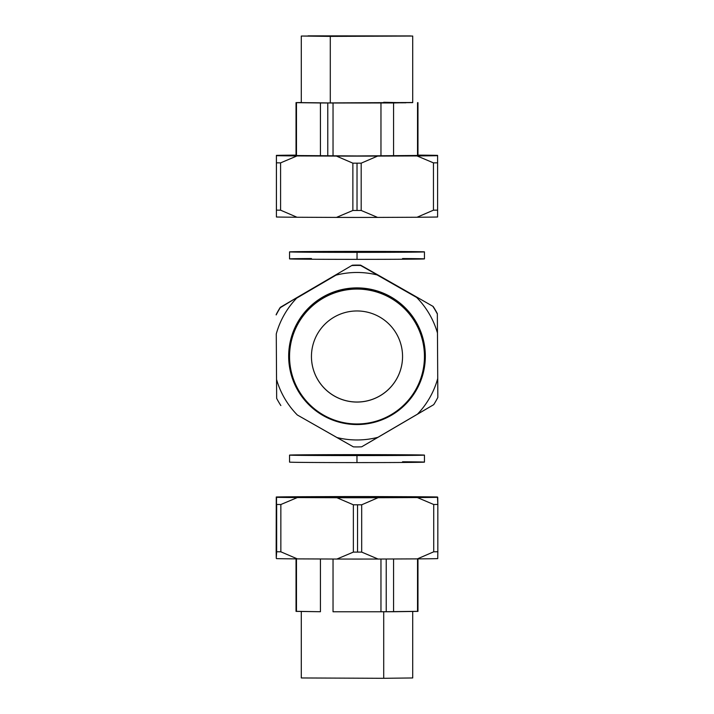 <?xml version="1.0" encoding="UTF-8"?>
<svg xmlns="http://www.w3.org/2000/svg" width="714" height="714" viewBox="0 0 714 714"><rect width="100%" height="100%" fill="white"/><g stroke="black" fill="none" stroke-linecap="round" stroke-linejoin="round"><path stroke-width="1.07" d="M289.545 355.965L289.545 355.867A67.455 67.446 0 0 1 324.665 296.676L324.665 296.676A67.455 67.446 0 0 1 424.455 355.867L424.455 355.965A67.455 67.446 180 0 0 324.665 296.774A67.455 67.446 180 0 0 289.545 356.215A67.455 67.446 0 0 1 324.665 296.774A67.455 67.446 0 0 1 424.455 356.215A67.455 67.446 180 0 0 424.455 355.965M357.402 424.544L357.402 424.187A68.33 68.33 180 0 0 425.33 356.045A68.33 68.33 0 0 1 357.402 424.187L357.402 424.544A68.33 68.33 0 0 1 288.67 356.224A68.33 68.33 0 0 1 356.598 287.894A68.33 68.33 0 0 1 425.33 356.224A68.33 68.33 0 0 1 357.402 424.544A68.33 68.33 180 0 0 425.33 355.822A68.33 68.33 180 0 0 356.598 287.894A68.33 68.33 180 0 0 288.67 356.625A68.33 68.33 180 0 0 357.402 424.544M288.67 356.045A68.33 68.33 180 0 0 357.402 424.187A68.33 68.33 0 0 1 288.67 356.045M424.455 355.92A67.455 67.446 180 0 0 324.665 296.676A67.455 67.446 180 0 0 289.545 355.92M280.281 307.359A90.749 90.749 180 0 0 276.166 314.588A90.749 90.749 0 0 1 280.281 307.359L280.281 307.689A90.749 90.749 180 0 0 276.166 314.919L276.166 314.919A90.749 90.749 0 0 1 280.281 307.689L296.649 297.738L280.281 307.359M377.108 274.497L360.632 265.162A90.749 90.749 180 0 0 352.314 265.215L296.649 297.738L352.314 265.215A90.749 90.749 0 0 1 360.632 265.162L360.632 265.492A90.749 90.749 180 0 0 356.464 265.421L356.464 265.421A90.749 90.749 180 0 0 352.314 265.546L352.314 265.546A90.749 90.749 0 0 1 360.632 265.492L416.673 297.033L377.108 274.497M437.459 332.546A83.743 83.743 0 0 1 437.459 332.554L437.343 313.642A90.749 90.749 180 0 0 433.148 306.467L416.673 297.033L433.148 306.467A90.749 90.749 0 0 1 437.343 313.642L437.343 313.973A90.749 90.749 180 0 0 433.148 306.797L433.148 306.797A90.749 90.749 0 0 1 437.343 313.973L437.459 332.554A83.743 83.743 180 0 0 437.459 332.546L437.727 378.09L437.459 332.554M437.718 378.099A83.743 83.743 180 0 0 437.727 378.09A83.743 83.743 0 0 1 437.718 378.099L437.834 397.1L437.727 378.09M433.719 404.659A90.749 90.749 180 0 0 437.834 397.43A90.749 90.749 0 0 1 433.719 404.659L417.351 414.281A83.743 83.743 180 0 0 437.727 378.518L437.459 332.983A83.743 83.743 180 0 0 416.673 297.461L377.108 274.926A83.743 83.743 180 0 0 335.946 275.167L296.649 298.166A83.743 83.743 180 0 0 276.273 333.929L276.657 398.367A90.749 90.749 180 0 0 280.852 405.552A90.749 90.749 0 0 1 276.657 398.367L276.541 379.455A83.743 83.743 180 0 0 297.327 414.986L353.368 446.857A90.749 90.749 180 0 0 361.686 446.803L433.719 404.659M336.892 437.521L297.327 414.986A83.743 83.743 0 0 1 276.541 379.455L276.273 333.929A83.743 83.743 0 0 1 296.649 298.166L335.946 275.167A83.743 83.743 0 0 1 377.108 274.926L416.673 297.461A83.743 83.743 0 0 1 437.459 332.983L437.727 378.518A83.743 83.743 0 0 1 417.351 414.281L378.054 437.28A83.743 83.743 0 0 1 336.892 437.521A83.743 83.743 180 0 0 378.054 437.28L361.686 446.803A90.749 90.749 0 0 1 353.368 446.857L336.892 437.521M358.981 289.045A67.455 67.446 0 0 1 424.455 356.464A67.455 67.446 180 0 0 358.981 289.045L358.981 289.045A67.455 67.446 180 0 0 289.545 356.491A67.455 67.446 180 0 0 355.019 423.938A67.455 67.446 180 0 0 424.455 356.518A67.455 67.446 180 0 0 358.981 289.099A67.455 67.446 180 0 0 289.545 356.518L289.545 356.464A67.455 67.446 0 0 1 358.981 289.045M311.447 356.491A45.553 45.553 180 0 0 355.661 402L355.661 402.044A45.553 45.553 0 0 1 311.447 356.518A45.553 45.553 0 0 1 358.339 310.983A45.553 45.553 0 0 1 402.553 356.518A45.553 45.553 0 0 1 355.661 402.044L355.661 402A45.553 45.553 180 0 0 402.553 356.491A45.553 45.553 0 0 1 355.661 402A45.553 45.553 0 0 1 311.447 356.491M358.981 289.099A67.455 67.446 0 0 1 424.419 358.499A67.455 67.446 0 0 1 355.019 423.938A67.455 67.446 0 0 1 289.581 354.528A67.455 67.446 0 0 1 358.981 289.099M358.339 310.983A45.553 45.553 180 0 0 311.465 355.179A45.553 45.553 180 0 0 355.661 402.044A45.553 45.553 180 0 0 402.535 357.857A45.553 45.553 180 0 0 358.339 310.983M333.036 611.773L333.036 559.026L333.036 611.773L380.964 611.773L333.036 611.773M417.967 558.875L417.967 611.38L393.575 611.728L393.575 558.982L393.575 611.728L386.229 611.755L386.229 559.008L386.229 611.755L380.964 611.773L380.964 559.026L380.964 611.773L417.529 611.336M412.71 611.38L412.71 677.961L383.713 678.3L383.713 611.764L383.713 678.3L301.29 677.961L383.713 678.3M296.471 611.336L320.425 611.728L320.425 558.982L320.425 611.728L296.033 611.38L296.033 558.875M296.471 558.884L296.471 611.434L296.471 558.884M417.529 611.434L417.529 558.884L417.529 611.434M356.598 496.676A68.33 0.473 180 0 1 425.33 497.158A68.33 0.473 180 0 1 357.402 497.631A68.33 0.473 180 0 1 288.67 497.158A68.33 0.473 180 0 1 356.598 496.676L356.598 497.631L356.598 496.676A68.33 0.473 0 0 0 288.67 497.158A68.33 0.473 0 0 0 357.402 497.631A68.33 0.473 0 0 0 425.33 497.158A68.33 0.473 0 0 0 356.598 496.676M336.892 559.044L353.368 552.101A90.749 0.634 0 0 0 357.536 552.101A90.749 0.634 0 0 0 361.686 552.101L378.054 559.044A83.743 0.589 180 0 1 357.491 559.062A83.743 0.589 180 0 1 336.892 559.044A83.743 0.589 0 0 0 357.491 559.062A83.743 0.589 0 0 0 378.054 559.044L417.351 558.884A83.743 0.589 0 0 0 437.727 558.634A83.743 0.589 180 0 1 417.351 558.884L433.719 551.806A90.749 0.634 0 0 0 437.834 551.752L437.727 558.634L437.834 551.752A90.749 0.634 180 0 1 433.719 551.806L433.719 504.503A90.749 0.634 0 0 0 437.834 504.45L437.834 551.752L437.834 504.45A90.749 0.634 180 0 1 433.719 504.503L417.351 497.56A83.743 0.589 0 0 0 437.727 497.31L437.834 504.45L437.459 496.998A83.743 0.589 0 0 0 416.673 496.748L377.108 496.587A83.743 0.589 0 0 0 356.509 496.569A83.743 0.589 0 0 0 335.946 496.587L296.649 496.748A83.743 0.589 0 0 0 276.273 496.998L276.166 551.181L276.273 558.321L276.657 551.761A90.749 0.634 0 0 0 280.852 551.815L297.327 558.884A83.743 0.589 180 0 1 276.541 558.634A83.743 0.589 0 0 0 297.327 558.884L336.892 559.044L297.327 558.884L280.852 551.815A90.749 0.634 180 0 1 276.657 551.761L276.657 504.459A90.749 0.634 0 0 0 280.852 504.512L280.852 551.815L280.852 504.512A90.749 0.634 180 0 1 276.657 504.459L276.273 558.321L276.541 497.319A83.743 0.589 0 0 0 297.327 497.569L280.852 504.512L297.327 497.569L336.892 497.72L353.368 504.798A90.749 0.634 0 0 0 357.536 504.798A90.749 0.634 0 0 0 361.686 504.798L361.686 552.101A90.749 0.634 180 0 1 357.536 552.101L357.536 504.798L357.536 552.101A90.749 0.634 180 0 1 353.368 552.101L353.368 504.798L353.368 552.101L336.892 559.044M361.686 552.101L361.686 504.798L378.054 497.72L417.351 497.56L433.719 504.503L433.719 551.806L417.351 558.884L378.054 559.044L361.686 552.101M336.892 497.72L297.327 497.569A83.743 0.589 180 0 1 276.541 497.319L276.273 496.998A83.743 0.589 180 0 1 296.649 496.748L335.946 496.587A83.743 0.589 180 0 1 356.509 496.569A83.743 0.589 180 0 1 377.108 496.587L416.673 496.748A83.743 0.589 180 0 1 437.459 496.998L437.727 497.31A83.743 0.589 180 0 1 417.351 497.56L378.054 497.72A83.743 0.589 180 0 1 357.491 497.738A83.743 0.589 180 0 1 336.892 497.72A83.743 0.589 0 0 0 357.491 497.738A83.743 0.589 0 0 0 378.054 497.72L361.686 504.798A90.749 0.634 180 0 1 357.536 504.798A90.749 0.634 180 0 1 353.368 504.798L336.892 497.72M412.71 36.039L412.71 102.62L330.287 102.959L330.287 36.387L412.71 36.039L301.29 36.039L330.287 36.387L330.287 102.959L301.29 102.62L301.29 36.039M330.287 36.387L308.109 35.852L410.461 35.932L330.287 36.387M296.471 102.664L301.29 102.504L296.033 102.62L296.471 155.607L296.471 102.664L320.425 102.959L296.471 102.664M412.71 102.504L320.425 102.959L333.036 103.003L333.036 155.92L333.036 103.003L393.575 102.959L393.575 155.875L393.575 102.959L412.71 102.504M330.287 102.272L330.287 102.959L405.891 102.798L383.713 102.272M417.529 155.607L417.529 102.664L417.529 155.607M380.964 155.92L380.964 103.003L380.964 155.92M327.771 155.902L327.771 102.986L327.771 155.902M320.425 155.875L320.425 102.959L320.425 155.875M417.967 155.465L357.018 155.955L295.328 155.527L357.018 155.955L417.967 155.465M296.033 155.125A83.743 0.589 0 0 0 276.398 155.366L276.398 209.541L276.398 155.366A83.743 0.589 180 0 1 296.033 155.125M276.416 155.688A83.743 0.589 0 0 0 297.006 155.929L280.584 162.872A90.749 0.634 180 0 1 276.425 162.828L276.398 155.366L276.425 162.828A90.749 0.634 0 0 0 280.584 162.872L280.584 210.175A90.749 0.634 180 0 1 276.425 210.13L276.425 162.828L276.425 210.13A90.749 0.634 0 0 0 280.584 210.175L280.584 162.872L297.006 155.929A83.743 0.589 180 0 1 276.416 155.688M377.608 156.089L361.186 163.167A90.749 0.634 180 0 1 357.027 163.167A90.749 0.634 180 0 1 352.868 163.167L336.446 156.089A83.743 0.589 0 0 0 357.027 156.107A83.743 0.589 0 0 0 377.608 156.089A83.743 0.589 180 0 1 357.027 156.107A83.743 0.589 180 0 1 336.446 156.089L297.006 155.929L336.446 156.089L352.868 163.167A90.749 0.634 0 0 0 357.027 163.167A90.749 0.634 0 0 0 361.186 163.167L361.186 210.469A90.749 0.634 180 0 1 357.027 210.469L357.027 163.167L357.027 210.469A90.749 0.634 180 0 1 352.868 210.469L352.868 163.167L352.868 210.469A90.749 0.634 0 0 0 357.027 210.469A90.749 0.634 0 0 0 361.186 210.469L361.186 163.167L377.608 156.089L417.03 155.929A83.743 0.589 0 0 0 437.602 155.688L437.602 162.828A90.749 0.634 180 0 1 433.452 162.872L417.03 155.929L377.608 156.089M437.602 155.688A83.743 0.589 180 0 1 417.03 155.929L433.452 162.872A90.749 0.634 0 0 0 437.602 162.828L437.602 210.13A90.749 0.634 180 0 1 433.452 210.175L433.452 162.872L433.452 210.175A90.749 0.634 0 0 0 437.602 210.13L437.602 155.688M417.967 155.125A83.743 0.589 180 0 1 437.584 155.366A83.743 0.589 0 0 0 417.967 155.125M437.602 217.002L437.602 210.13L437.602 217.002A83.743 0.589 180 0 1 417.03 217.252L433.452 210.175L417.03 217.252L377.608 217.413L361.186 210.469L377.608 217.413A83.743 0.589 180 0 1 357.027 217.431A83.743 0.589 180 0 1 336.446 217.413L352.868 210.469L336.446 217.413L297.006 217.252L280.584 210.175L297.006 217.252A83.743 0.589 180 0 1 276.416 217.002L276.398 209.541L276.416 217.002A83.743 0.589 0 0 0 297.006 217.252L336.446 217.413A83.743 0.589 0 0 0 357.027 217.431A83.743 0.589 0 0 0 377.608 217.413L417.03 217.252A83.743 0.589 0 0 0 437.602 217.002M424.455 251.881L424.455 258.887A67.455 0.473 180 0 1 357.036 259.361L357.036 252.354A67.455 0.473 0 0 0 424.455 251.881A67.455 0.473 0 0 0 356.964 251.408A67.455 0.473 0 0 0 289.545 251.881A67.455 0.473 0 0 0 357.036 252.354L357.036 259.361A67.455 0.473 180 0 1 289.545 258.887L289.545 251.881M356.973 251.56L356.973 252.203L356.973 251.56L402.553 251.881L324.799 252.104L314.91 251.765L356.973 251.56L357.027 252.203L356.973 251.56M356.964 251.408A67.455 0.473 180 0 1 424.455 251.881A67.455 0.473 180 0 1 357.036 252.354A67.455 0.473 180 0 1 289.545 251.881A67.455 0.473 180 0 1 356.964 251.408M311.447 258.539A67.455 0.473 0 0 0 294.132 259.057A67.455 0.473 0 0 0 357.036 259.361A67.455 0.473 0 0 0 419.877 259.057A67.455 0.473 0 0 0 402.553 258.539M424.455 455.113L424.455 462.119A67.455 0.473 180 0 1 356.964 462.592L356.964 455.577A67.455 0.473 0 0 0 424.455 455.113A67.455 0.473 0 0 0 357.036 454.639A67.455 0.473 0 0 0 289.545 455.113A67.455 0.473 0 0 0 356.964 455.577L356.964 462.592A67.455 0.473 180 0 1 289.545 462.119L289.545 455.113M357.027 454.791L357.027 455.425L357.027 454.791L399.09 454.988L389.201 455.336L311.447 455.113L357.027 454.791L356.973 455.425L357.027 454.791M357.036 454.639A67.455 0.473 180 0 1 424.455 455.113A67.455 0.473 180 0 1 356.964 455.577A67.455 0.473 180 0 1 289.545 455.113A67.455 0.473 180 0 1 357.036 454.639M356.964 462.592A67.455 0.473 0 0 0 419.868 462.288A67.455 0.473 0 0 0 402.553 461.771M301.29 677.961L301.29 611.38M296.033 102.62L296.033 155.59M417.967 102.62L417.967 155.59"/></g></svg>
